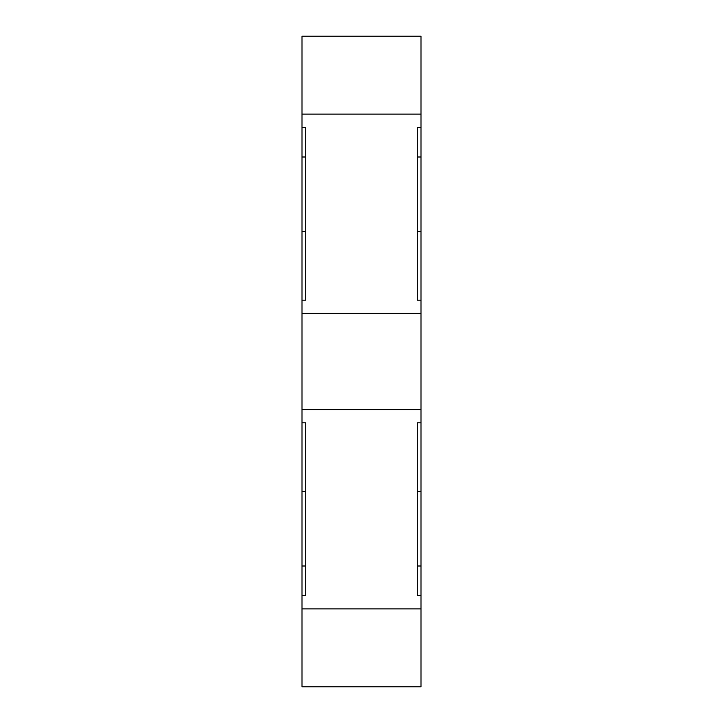 <?xml version="1.0" encoding="UTF-8"?>
<svg xmlns="http://www.w3.org/2000/svg" width="723" height="723" viewBox="0 0 723 723"><rect width="100%" height="100%" fill="white"/><g stroke="black" fill="none" stroke-linecap="round" stroke-linejoin="round"><path stroke-width="1.08" d="M420.994 608.893L302.006 608.893L302.006 686.85L420.994 686.85L420.994 595.752L417.27 595.752L417.27 422.856L420.994 422.856L420.994 409.616L302.006 409.616L302.006 36.15L420.994 36.15L420.994 114.107L302.006 114.107M420.994 409.616L420.994 114.107M420.994 422.856L420.994 595.752M420.994 127.248L417.27 127.248L417.27 300.144L420.994 300.144M302.006 300.144L305.73 300.144L305.73 127.248L302.006 127.248M420.994 313.384L302.006 313.384M302.006 608.893L302.006 595.752L305.73 595.752L305.73 422.856L302.006 422.856L302.006 409.616M302.006 595.752L302.006 422.856M302.006 231.36L305.73 231.36L305.73 156.99L302.006 156.99M302.006 491.64L305.73 491.64L305.73 566.01L302.006 566.01M420.994 491.64L417.27 491.64L417.27 566.01L420.994 566.01M420.994 156.99L417.27 156.99L417.27 231.36L420.994 231.36"/></g></svg>
